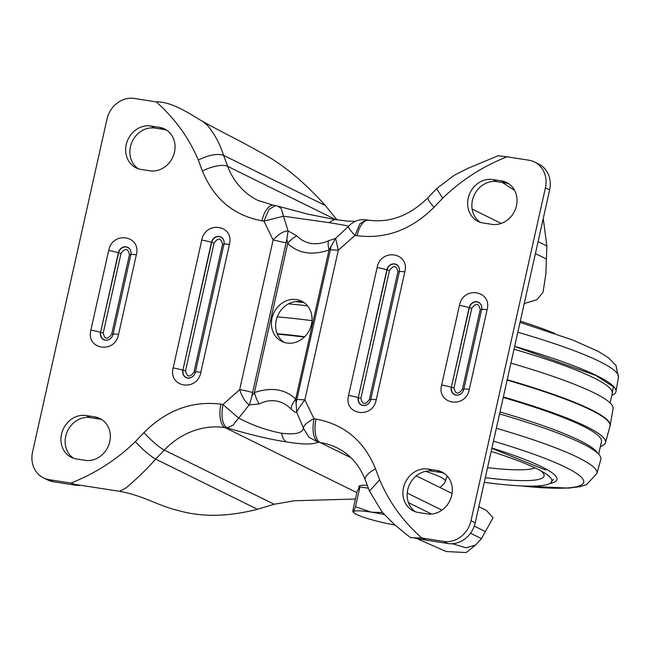 <?xml version="1.0" encoding="UTF-8"?>
<svg xmlns="http://www.w3.org/2000/svg" width="651" height="651" viewBox="0 0 651 651"><rect width="100%" height="100%" fill="white"/><g stroke="black" fill="none" stroke-linecap="round" stroke-linejoin="round"><path stroke-width="0.98" d="M483.099 222.976A22.427 19.774 116.2 0 1 478.037 221.381A22.427 19.774 116.2 0 1 468.224 198.173A22.427 19.774 116.2 0 1 492.807 179.546L501.579 180.921A22.427 19.774 116.2 0 1 506.641 182.524A22.427 19.774 116.2 0 1 515.625 208.605A22.427 19.774 116.2 0 1 491.871 224.351L483.099 222.976M508.683 183.704A22.427 19.774 -63.8 0 0 505.803 183.004L497.03 181.629A22.427 19.774 -63.8 0 0 472.447 200.256A22.427 19.774 -63.8 0 0 480.218 222.276M451.737 495.248A22.427 19.774 116.2 0 1 427.154 513.875L418.39 512.5A22.427 19.774 116.2 0 1 413.32 510.905A22.427 19.774 116.2 0 1 404.336 484.816A22.427 19.774 116.2 0 1 428.098 469.07L436.862 470.445A22.427 19.774 116.2 0 1 441.931 472.048A22.427 19.774 116.2 0 1 451.737 495.248M296.791 235.776A14.949 6.868 131.4 0 0 287.734 243.507C298.427 253.556 312.195 255.713 329.048 249.976L335.623 238.372L328.576 240.756C322.684 243.36 316.882 244.255 311.186 243.45C305.539 242.481 300.738 239.926 296.791 235.776L288.084 230.934L283.454 216.197L328.747 222.601C342.312 224.774 348.887 226.027 348.472 226.377L335.623 238.372L338.308 250.212L304.855 399.869L314.01 418.748C311.886 430.718 313.261 438.538 318.136 442.208C312.854 444.666 302.267 444.543 286.359 441.858C271.622 439.75 251.864 435.112 227.101 427.959L232.952 425.266L249.203 404.881L259.204 403.954C264.697 401.154 270.295 400.162 275.983 400.959C281.639 401.936 286.643 404.596 290.981 408.934C294.008 411.79 295.928 412.921 296.742 412.319L303.39 428.057C303.944 425.062 307.484 421.954 314.01 418.748L316.036 419.065C344.346 424.395 364.178 440.987 375.537 468.842L379.679 479.885C389.062 502.067 403.091 521.435 421.767 538.003L443.689 541.437A24.917 21.971 -63.8 0 0 470.998 520.743L545.424 187.789A24.917 21.971 -63.8 0 0 534.52 162.001A24.917 21.971 -63.8 0 0 528.897 160.227L506.974 156.793C482.415 166.591 460.965 180.408 442.631 198.254L436.658 188.644L428.024 197.684C409.805 215.603 389.973 223.098 368.547 220.168A19.937 9.073 98.9 0 0 357.025 235.703C385.717 239.299 411.383 229.827 434.005 207.287A19.937 3.157 -136.3 0 1 428.024 197.684M316.036 419.065A19.937 9.073 98.9 0 0 320.162 442.525L318.136 442.208L308.843 437.147L303.39 428.057C302.601 433.118 295.359 434.852 281.655 433.265C266.568 430.344 252.14 425.217 238.372 417.877L222.976 404.491C220.876 416.64 222.251 424.46 227.101 427.959L225.075 427.642L356.862 492.628M311.463 324.377A22.427 19.774 -63.8 0 0 301.649 301.177A22.427 19.774 -63.8 0 0 271.996 318.201A22.427 19.774 -63.8 0 0 281.81 341.409A22.427 19.774 -63.8 0 0 311.463 324.377M303.691 302.357A22.427 19.774 -63.8 0 0 276.219 320.284A22.427 19.774 -63.8 0 0 283.991 342.304M76.395 458.955A22.427 19.774 116.2 0 1 71.333 457.352A22.427 19.774 116.2 0 1 61.519 434.152A22.427 19.774 116.2 0 1 86.103 415.525L94.875 416.9A22.427 19.774 116.2 0 1 99.937 418.495A22.427 19.774 116.2 0 1 108.92 444.584A22.427 19.774 116.2 0 1 85.167 460.33L76.395 458.955M101.979 419.683A22.427 19.774 -63.8 0 0 99.09 418.984L90.318 417.608A22.427 19.774 -63.8 0 0 65.735 436.235A22.427 19.774 -63.8 0 0 73.506 458.255M174.468 152.179A22.427 19.774 116.2 0 1 149.876 170.806L141.112 169.431A22.427 19.774 116.2 0 1 136.043 167.828A22.427 19.774 116.2 0 1 127.059 141.747A22.427 19.774 116.2 0 1 150.82 126.001L159.585 127.376A22.427 19.774 116.2 0 1 164.654 128.979A22.427 19.774 116.2 0 1 174.468 152.179M357.025 235.703L354.998 235.385L359.93 223.692L366.521 219.851L361.142 219.737L358.18 220.315C358.164 220.608 357.35 219.566 350.401 224.457L348.472 226.377C348.106 227.492 350.279 230.495 354.998 235.385L338.308 250.212L330.423 249.772L296.059 402.993L296.742 412.319C297.328 410.35 300.03 406.191 304.855 399.869L296.978 399.421M443.966 473.228A22.427 19.774 -63.8 0 0 441.085 472.528L436.862 470.445M428.098 469.07L432.313 471.153L441.085 472.528M432.313 471.153A22.427 19.774 -63.8 0 0 409.031 485.654A22.427 19.774 -63.8 0 0 415.501 511.8M436.658 188.644L454.243 175.249L468.289 168.178L498.056 155.784L506.974 156.793M545.424 187.789L549.647 189.864A24.917 21.971 -63.8 0 0 538.743 164.085L534.52 162.001M549.647 189.864L475.222 522.818L470.998 520.743M443.689 541.437L447.904 543.512A24.917 21.971 -63.8 0 0 475.222 522.818M447.904 543.512L425.982 540.086L421.767 538.003L410.708 537.718L406.509 534.495L394.132 524.267L382.17 512.125L369.459 491.049L365.317 480.015A19.937 7.251 159.4 0 1 375.537 468.842M379.679 479.885L369.459 491.049M331.099 246.249L330.423 249.772M296.059 402.993L295.725 399.071A14.949 6.868 131.4 0 0 290.981 408.934M368.547 220.168L366.603 219.859M425.982 540.086L414.752 538.117M466.173 552.561L446.147 551.527L415.965 538.165M471.796 308.281L453.999 387.898C455.472 394.327 458.28 394.766 462.43 389.217L480.226 309.599C478.754 303.179 475.938 302.739 471.796 308.281L469.135 307.654A7.096 6.25 116.2 0 1 476.914 301.763A7.096 6.25 116.2 0 1 481.618 309.607L463.821 389.225A9.968 1.253 12.6 0 1 469.306 389.371C465.693 409.137 436.463 404.556 441.638 385.042L459.435 305.425C463.04 285.667 492.27 290.24 487.103 309.754L469.306 389.371M389.493 270.425L360.914 398.298C362.387 404.719 365.195 405.158 369.345 399.616L397.924 271.744C396.451 265.323 393.643 264.884 389.493 270.425L386.84 269.799A7.096 6.25 116.2 0 1 394.612 263.907A7.096 6.25 116.2 0 1 399.315 271.752L370.736 399.624A9.968 1.253 12.6 0 1 376.221 399.771C372.608 419.529 343.378 414.956 348.554 395.442L377.132 267.569C380.745 247.803 409.975 252.385 404.8 271.898L376.221 399.771M328.576 240.756A14.949 5.062 68.4 0 0 329.048 249.976L295.725 399.071C285.065 389.029 271.288 386.873 254.411 392.602A14.949 5.062 68.4 0 0 259.204 403.954M328.747 222.601L334.744 219.501L307.459 214.057L278.148 206.204L281.346 208.751L283.454 216.197L263.964 221.128L273.119 240.007C278.652 234.026 283.633 230.999 288.084 230.934L286.855 239.324L287.734 243.507L254.411 392.602L251.823 396.068A14.949 3.76 103.8 0 1 249.203 404.881C245.386 402.212 242.205 397.143 239.666 389.664L222.976 404.491L220.949 404.173C192.257 400.577 166.599 410.049 143.969 432.589A19.937 3.157 43.7 0 0 164.304 450.069A74.759 65.906 116.2 0 1 225.075 427.642A19.937 9.073 -81.1 0 1 220.949 404.173M543.243 218.516L546.881 245.932L545.847 274.047L543.032 292.315L536.953 299.68L524.226 303.569M502.271 182.451L514.64 190.417M452.404 543.715L465.978 547.784L475.539 545.074L481.455 538.637L493.067 517.748L486.33 510.36L478.835 506.665M251.823 396.068L286.855 239.324M278.148 206.204L275.487 205.594L268.904 209.443L263.964 221.128L261.938 220.811C233.628 215.481 213.797 198.889 202.437 171.034L198.295 159.991C188.912 137.809 174.883 118.441 156.216 101.873L134.293 98.439A24.917 21.971 -63.8 0 0 106.976 119.141L32.55 452.087A24.917 21.971 -63.8 0 0 43.454 477.875A24.917 21.971 -63.8 0 0 49.077 479.649L71 483.083C95.559 473.285 117.009 459.468 135.343 441.63C143.049 449.922 149.828 455.749 155.67 459.11C147.061 468.858 137.215 478.444 126.123 487.868L119.694 491.326L75.085 484.417L71 483.083L75.223 485.166L79.259 485.532M355.43 499.032L294.529 500.757L274.185 504.256L257.422 509.285L155.67 459.11L164.304 450.069L274.185 504.256M150.82 126.001L155.036 128.084A22.427 19.774 -63.8 0 0 131.762 142.577A22.427 19.774 -63.8 0 0 138.224 168.731M166.689 130.159A22.427 19.774 -63.8 0 0 163.808 129.459L159.585 127.376M155.036 128.084L163.808 129.459M43.454 477.875L47.669 479.95A24.917 21.971 -63.8 0 0 53.301 481.732L75.223 485.166M198.295 159.991C209.02 154.881 217.45 153.327 223.57 155.337C219.818 143.635 214.366 133.545 207.221 125.065L202.412 121.265C194.218 116.838 172.881 101.271 156.216 101.873M337.006 219.843L325.329 205.513C303.358 181.035 281.541 163.222 259.871 152.065C238.705 139.932 226.255 134.505 202.412 121.265M119.694 491.326C145.23 496.168 156.94 505.542 179.375 510.799C202.266 517.26 228.289 516.756 257.422 509.285M214.114 242.961L185.535 370.834C187.008 377.263 189.815 377.702 193.965 372.16L222.544 244.288C221.071 237.859 218.264 237.42 214.114 242.961L211.461 242.335A7.096 6.25 116.2 0 1 219.232 236.443A7.096 6.25 116.2 0 1 223.936 244.288L195.357 372.16A9.968 1.253 12.6 0 1 200.842 372.315C197.229 392.073 167.999 387.5 173.174 367.978L201.753 240.105C205.366 220.347 234.596 224.92 229.421 244.434L200.842 372.315M121.029 253.361L103.232 332.978C104.705 339.407 107.521 339.846 111.663 334.297L129.459 254.679C127.987 248.259 125.179 247.819 121.029 253.361L118.376 252.734A7.096 6.25 116.2 0 1 126.148 246.843A7.096 6.25 116.2 0 1 130.859 254.687L113.054 334.305A9.968 1.253 12.6 0 1 118.539 334.451C114.934 354.217 85.704 349.636 90.871 330.122L108.668 250.505C112.281 230.747 141.511 235.32 136.336 254.834L118.539 334.451M358.522 489.08L359.149 486.273A32.395 4.061 12.6 0 1 367.335 485.402M395.027 525.056A32.395 4.061 12.6 0 1 367.221 518.432A32.395 4.061 12.6 0 1 353.998 512.89A32.395 4.061 12.6 0 1 353.509 511.67L352.761 510.962L357.204 491.082L359.946 486.899L368.393 488.226M384.326 514.599A32.395 4.061 -167.4 0 0 371.33 512.158L355.503 506.779L353.509 511.67A32.395 4.061 12.6 0 1 371.33 512.158L382.552 512.581M353.509 511.67L353.005 511.995L353.998 512.89M359.946 486.899L355.503 506.779M491.18 451.428A154.499 19.367 12.6 0 1 545.4 473.513A154.499 19.367 12.6 0 1 551.373 482.114A154.499 19.367 12.6 0 1 484.271 482.342M447.717 476.63A154.499 19.367 12.6 0 1 446.895 476.483M554.717 333.426A154.499 19.367 -167.4 0 0 520.304 321.138M514.64 346.478L595.836 375.464L613.323 386.767L611.948 394.799M295.945 301.551A197.595 24.762 12.6 0 1 303.765 302.414M510.913 363.144A198.465 24.876 12.6 0 1 585.501 388.891A198.465 24.876 12.6 0 1 613.063 408.608L610.239 425.119M610.109 425.844L610.125 425.795A199.352 24.982 -167.4 0 0 507.21 379.704M304.465 336.925A199.344 24.982 -167.4 0 0 277.261 333.947M304.66 336.73A199.352 24.982 -167.4 0 0 277.171 333.727M277.35 334.166A199.352 24.982 12.6 0 1 304.277 337.112A199.328 24.982 -167.4 0 0 277.35 334.166M507.121 380.119A199.352 24.982 12.6 0 1 610.101 425.9A199.352 24.982 12.6 0 1 609.914 426.551M600.385 446.553A198.465 24.876 -167.4 0 0 605.446 442.696L610.011 426.202A199.328 24.982 -167.4 0 0 507.113 380.127M496.355 428.277A196.862 24.673 -167.4 0 1 596.91 473.472L600.816 459.394A197.595 24.762 -167.4 0 0 499.561 413.93M598.676 454.186L601.475 441.647A194.364 24.364 -167.4 0 0 503.239 397.484M605.446 442.696A198.465 24.876 -167.4 0 0 503.361 396.923M610.101 425.9L610.142 425.689A199.344 24.982 -167.4 0 0 507.162 379.915M277.228 316.907A198.465 24.876 12.6 0 1 312 320.658M295.391 301.616L303.976 302.56M514.656 346.373A197.595 24.762 12.6 0 1 615.984 391.528A197.595 24.762 12.6 0 1 611.834 395.328M442.631 198.254L434.005 207.287M487.103 309.754A9.968 1.253 -167.4 0 0 481.618 309.607L481.594 309.64A6.949 6.128 -63.8 0 0 476.988 301.95A6.949 6.128 -63.8 0 0 469.371 307.728L451.338 387.272L469.135 307.654A9.968 1.253 12.6 0 0 459.435 305.425M441.638 385.042A9.968 1.253 12.6 0 1 451.338 387.272A7.096 6.25 116.2 0 0 456.042 395.116A7.096 6.25 116.2 0 0 463.821 389.225L481.594 309.64L480.226 309.599M404.8 271.898A9.968 1.253 -167.4 0 0 399.315 271.752L399.299 271.784A6.949 6.128 -63.8 0 0 394.685 264.094A6.949 6.128 -63.8 0 0 387.068 269.864L358.253 397.671L386.84 269.799A9.968 1.253 12.6 0 0 377.132 267.569M348.554 395.442A9.968 1.253 12.6 0 1 358.253 397.671A7.096 6.25 116.2 0 0 362.957 405.516A7.096 6.25 116.2 0 0 370.736 399.624L399.299 271.784L397.924 271.744M505.803 183.004L501.579 180.921M497.03 181.629L492.807 179.546M350.946 457.71L320.162 442.525A74.759 65.906 116.2 0 1 337.047 447.864C350.043 454.357 359.466 465.074 365.317 480.015M453.999 387.898L451.574 387.345A6.949 6.128 -63.8 0 0 456.18 395.027A6.949 6.128 -63.8 0 0 463.797 389.257L462.43 389.217M360.914 398.298L358.489 397.737A6.949 6.128 -63.8 0 0 363.095 405.427A6.949 6.128 -63.8 0 0 370.712 399.657L369.345 399.616M281.655 433.265C282.453 437.684 284.023 440.548 286.359 441.858M546.376 258.976L535.407 253.565M546.881 245.932L538.084 241.586M501.246 223.423L472.13 209.069M408.454 502.637L431.556 514.03M470.502 533.234L481.455 538.637M407.225 493.035L441.923 510.14M474.27 526.098L485.434 531.598M252.254 392.423A14.949 1.872 -167.4 0 0 239.666 389.664L273.119 240.007L285.699 242.774M135.343 441.63L143.969 432.589M261.938 220.811A19.937 9.073 98.9 0 1 273.461 205.277L257.804 200.337A74.759 65.906 116.2 0 1 227.72 166.371L335.778 219.656M229.421 244.434A9.968 1.253 -167.4 0 0 223.936 244.288L223.92 244.32A6.949 6.128 -63.8 0 0 219.306 236.638A6.949 6.128 -63.8 0 0 211.689 242.408L182.874 370.207L211.461 242.335A9.968 1.253 12.6 0 0 201.753 240.105M173.174 367.978A9.968 1.253 12.6 0 1 182.874 370.207A7.096 6.25 116.2 0 0 187.578 378.052A7.096 6.25 116.2 0 0 195.357 372.16L223.92 244.32L222.544 244.288M136.336 254.834A9.968 1.253 -167.4 0 0 130.859 254.687L130.859 254.687A6.949 6.128 -63.8 0 0 126.221 247.03A6.949 6.128 -63.8 0 0 118.604 252.808L100.579 332.352L118.376 252.734A9.968 1.253 12.6 0 0 108.668 250.505M90.871 330.122A9.968 1.253 12.6 0 1 100.579 332.352A7.096 6.25 116.2 0 0 105.283 340.196A7.096 6.25 116.2 0 0 113.054 334.305L130.835 254.72L129.459 254.679M86.103 415.525L90.318 417.608M99.09 418.984L94.875 416.9M49.077 479.649L53.301 481.732M202.437 171.034A19.937 7.251 -20.6 0 1 227.72 166.371L223.57 155.337L325.329 205.513M185.535 370.834L183.11 370.281A6.949 6.128 -63.8 0 0 187.716 377.962A6.949 6.128 -63.8 0 0 195.333 372.193L193.965 372.16M103.232 332.978L100.807 332.425A6.949 6.128 -63.8 0 0 105.421 340.107A6.949 6.128 -63.8 0 0 113.038 334.337L111.663 334.297M485.304 477.688A145.865 18.285 -167.4 0 0 541.16 470.982M535.057 467.874A137.304 17.211 12.6 0 1 487.55 467.678M425.485 471.357A50.656 6.347 12.6 0 1 445.382 481.211L444.43 483.335L440.011 487.526M610.125 402.961L612.265 393.391A194.364 24.364 -167.4 0 0 514.021 349.229M520.922 485.898A185.877 23.298 -167.4 0 0 493.474 441.175M549.615 483.563A159.137 19.945 -167.4 0 0 491.936 448.051M307.516 305.856A194.364 24.364 -167.4 0 0 288.515 303.862M500.001 411.961A194.364 24.364 12.6 0 1 597.61 453.129M517.822 332.23A196.862 24.673 12.6 0 1 618.45 377.124L615.984 391.528M334.744 219.501L347.528 221.096L355.267 221.356M466.173 552.553L475.539 545.074M416.298 475.832L452.071 493.466M273.461 205.277L275.487 205.594M445.382 481.211L447.082 475.905M551.373 482.114L553.342 479.266M596.91 473.472L586.535 484.637L580.017 486.679L568.469 488.12L520.637 485.882M491.855 448.401L545.693 470.014M520.027 322.367L572.774 340.025L598.155 351.337L608.539 357.798L615.952 365.471L618.45 377.124"/></g></svg>
